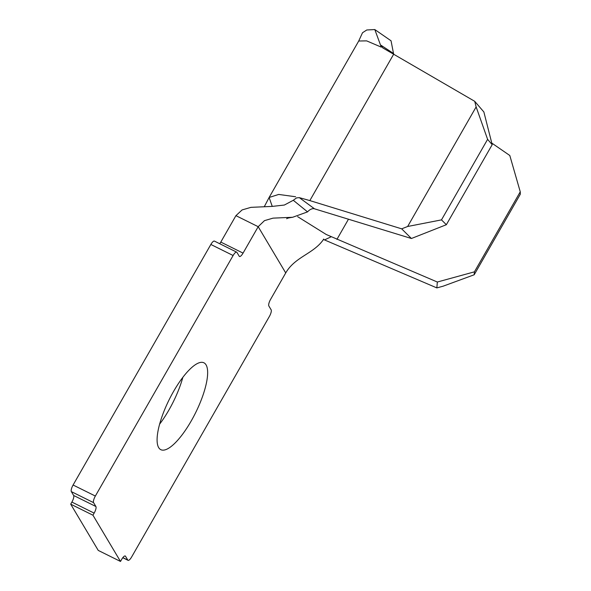 <?xml version="1.0" encoding="UTF-8"?>
<svg xmlns="http://www.w3.org/2000/svg" width="591" height="591" viewBox="0 0 591 591"><rect width="100%" height="100%" fill="white"/><g stroke="black" fill="none" stroke-linecap="round" stroke-linejoin="round"><path stroke-width="0.89" d="M191.181 421.028A48.492 14.745 116.4 0 0 203.925 362.8A48.492 14.745 116.4 0 0 173.562 391.441A48.492 14.745 116.4 0 0 160.826 449.677A48.492 14.745 116.4 0 0 191.181 421.028M159.636 424.116A48.492 14.745 116.4 0 0 168.93 409.991A48.492 14.745 116.4 0 0 182.855 377.317M295.603 196.759L278.701 194.439L269.119 197.475L358.722 41.015L366.642 40.875L381.291 47.132L381.069 45.285L382.717 47.871L474.713 101.312L483.874 111.98L492.185 144.684L446.353 224.713L411.417 238.498L401.681 228.843L309.839 200.585L299.319 197.638L314.242 208.63C311.878 208.46 309.647 209.546 307.556 211.881L292.626 217.281L273.035 218.138L264.473 220.642L258.186 226.693L243.056 253.111A5.703 1.736 -63.6 0 1 239.481 256.479A5.703 1.736 -63.6 0 1 239.229 256.235L236.932 252.387A5.703 1.736 116.4 0 0 236.681 252.143A5.703 1.736 116.4 0 0 233.113 255.511L95.35 496.048A5.703 1.736 116.4 0 0 93.6 502.66L95.897 506.509A5.703 1.736 -63.6 0 1 94.146 513.121L71.888 502.077L70.698 504.16L98.239 550.406L120.498 561.45L121.694 559.367A5.703 1.736 -63.6 0 1 125.262 555.998A5.703 1.736 -63.6 0 1 125.514 556.242L127.811 560.091A5.703 1.736 116.4 0 0 128.062 560.334A5.703 1.736 116.4 0 0 131.638 556.966L269.393 316.429A5.703 1.736 116.4 0 0 271.143 309.817L268.846 305.968A5.703 1.736 -63.6 0 1 270.597 299.356L285.726 272.939C295.116 256.553 314.146 253.709 323.75 239.06M71.888 502.077A5.703 1.736 116.4 0 0 73.639 495.472L95.897 506.509M93.6 502.66L71.341 491.616L73.639 495.472M71.341 491.616A5.703 1.736 -63.6 0 1 73.092 485.012L95.35 496.048M233.113 255.511L210.854 244.467L73.092 485.012M210.854 244.467A5.703 1.736 -63.6 0 1 214.422 241.098L236.681 252.143M219.712 243.721A5.703 1.736 116.4 0 0 220.798 242.074L243.056 253.111M307.556 211.881L293.291 200.283L284.352 205.04L272.274 206.399L250.968 207.345L242.088 209.931L235.927 215.656L220.798 242.074M381.291 47.132L374.797 29.55L366.775 29.986L362.512 32.741L358.671 41.119M381.069 45.285L393.503 53.478L391.05 40.794L374.797 29.55M491.778 143.074L509.804 155.499L520.257 191.809L474.425 271.838L474.181 274.778L443.198 286.162L436.852 287.906L437.34 282.025L326.232 234.494L297.65 216.668M313.622 208.549L411.417 238.498M94.146 513.121L92.95 515.204L70.698 504.16M92.95 515.204L120.498 561.45M269.119 197.475L272.259 206.399M293.291 200.283L296.527 197.904L299.319 197.638M331.041 236.843L324.503 239.916L436.852 287.906M324.503 239.916L323.432 239.532M401.681 228.843L407.65 226.486L441.484 219.882L446.353 224.713M492.185 144.684L487.605 139.35L476.139 106.905L407.65 226.486M476.139 106.905L474.713 101.312M487.605 139.35L441.484 219.882M437.34 282.025L474.425 271.838M520.257 191.809L520.302 194.24L474.181 274.778M348.505 219.143L336.929 239.37M125.514 556.242L124.915 555.939M122.847 557.631L127.811 560.091M285.726 272.939L258.186 226.693L235.927 215.656M393.783 54.003L309.839 200.585M128.062 560.334L122.78 557.712M286.716 218.751C286.798 218.323 288.763 217.828 292.626 217.281M268.957 197.786L264.369 206.54"/></g></svg>
